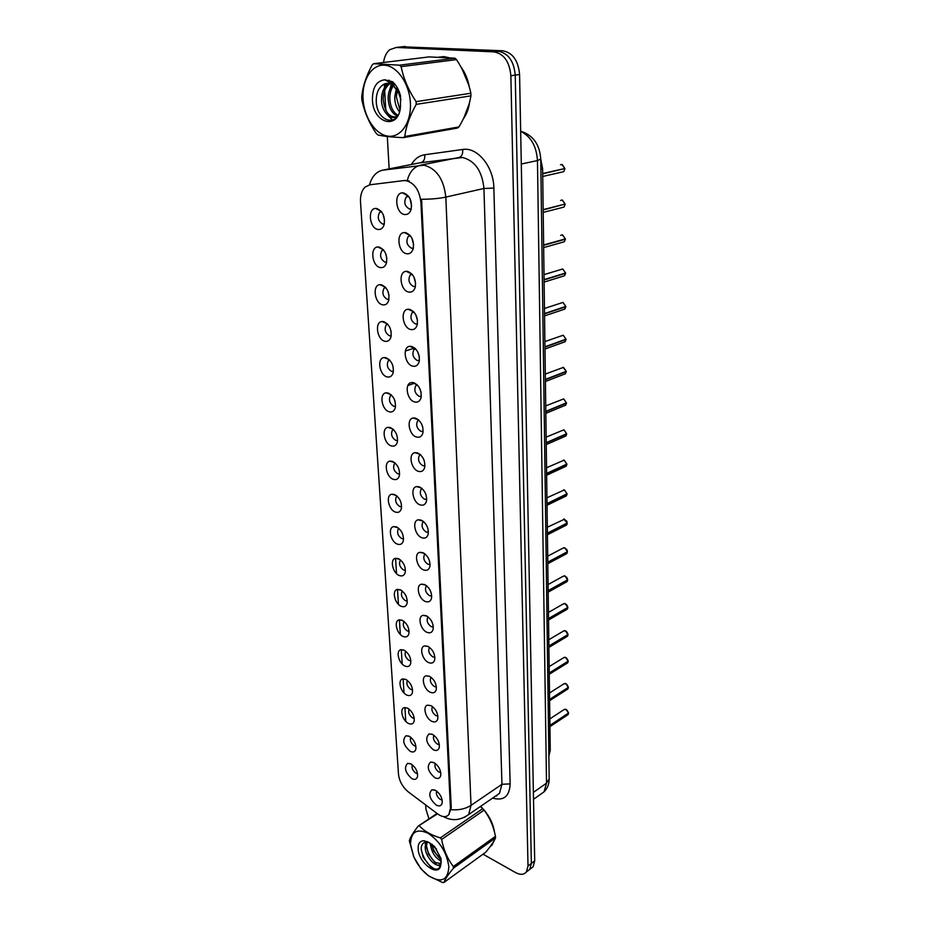 <?xml version="1.0" encoding="UTF-8"?>
<svg xmlns="http://www.w3.org/2000/svg" width="929" height="929" viewBox="0 0 929 929"><rect width="100%" height="100%" fill="white"/><g stroke="black" fill="none" stroke-linecap="round" stroke-linejoin="round"><path stroke-width="1.39" d="M380.356 267.575C372.041 266.46 369.661 247.009 377.882 246.975L379.078 247.056C385.024 249.692 387.486 255.01 386.452 262.988C385.291 266.449 383.259 267.982 380.356 267.575M383.468 249.878L381.877 250.656C379.473 255.545 380.553 259.388 385.105 262.175L386.673 262.048M382.655 304.828C374.561 303.539 372.053 284.866 379.996 284.669L381.413 284.762C387.242 287.456 389.692 292.67 388.728 300.392C387.602 303.829 385.581 305.304 382.655 304.828M385.535 287.375L384.083 288.141C381.796 292.867 382.887 296.618 387.358 299.405L388.972 299.289M384.896 341.268C377.023 339.805 374.387 321.864 382.063 321.527L383.689 321.631C389.414 324.384 391.841 329.505 390.958 336.983C389.855 340.386 387.834 341.814 384.896 341.268M387.544 324.058L386.243 324.802C384.072 329.377 385.175 333.046 389.541 335.822L391.225 335.729M387.103 376.907C379.415 375.304 376.686 358.037 384.083 357.572L385.918 357.7C391.539 360.498 393.954 365.527 393.141 372.796C392.061 376.164 390.052 377.534 387.103 376.907M389.518 359.953L388.357 360.661C386.29 365.085 387.405 368.685 391.69 371.449L393.408 371.379M389.251 411.791C381.761 410.049 378.939 393.408 386.081 392.839L388.09 392.99C393.629 395.835 396.021 400.782 395.266 407.831C394.221 411.164 392.212 412.488 389.251 411.791M391.457 395.08L390.435 395.742C388.473 400.027 389.588 403.558 393.791 406.31L395.533 406.275M391.364 445.932C384.049 444.062 381.157 428.014 388.043 427.352L390.226 427.537C395.661 430.429 398.042 435.295 397.345 442.134C396.323 445.421 394.326 446.686 391.364 445.932M393.35 429.465L392.468 430.081C390.598 434.238 391.724 437.687 395.847 440.439L397.612 440.439M393.431 479.352C386.29 477.367 383.329 461.876 389.971 461.144L392.317 461.341C397.658 464.279 400.016 469.064 399.377 475.718C398.378 478.969 396.393 480.177 393.431 479.352M395.22 463.13L394.465 463.687C392.688 467.717 393.815 471.108 397.856 473.848L399.644 473.883M395.452 512.088C388.473 509.986 385.454 495.018 391.864 494.216L394.361 494.449C399.621 497.421 401.955 502.148 401.374 508.616C400.399 511.821 398.425 512.982 395.452 512.088M397.055 496.109L396.428 496.597C394.732 500.51 395.87 503.832 399.83 506.572L401.618 506.642M397.426 544.15C390.61 541.932 387.544 527.463 393.733 526.604L396.358 526.871C401.537 529.878 403.86 534.535 403.325 540.829C402.362 543.988 400.399 545.102 397.426 544.15M398.855 528.404L398.344 528.822C396.729 532.631 397.867 535.882 401.758 538.611L403.558 538.727M399.365 575.55C392.7 573.251 389.588 559.235 395.568 558.329L398.32 558.619C403.418 561.673 405.729 566.26 405.23 572.392C404.301 575.515 402.338 576.561 399.365 575.55M400.62 560.048L400.225 560.396C398.692 564.089 399.83 567.294 403.65 570.011L405.439 570.162M401.27 606.323C394.744 603.931 391.597 590.356 397.368 589.416L400.236 589.741C405.265 592.818 407.552 597.347 407.099 603.316C406.182 606.393 404.243 607.392 401.27 606.323M402.362 591.053L402.083 591.332C400.608 594.908 401.746 598.055 405.508 600.773L407.285 600.97M403.128 636.481C396.753 634.008 393.571 620.839 399.145 619.864L402.118 620.224C407.076 623.347 409.341 627.807 408.923 633.624C408.028 636.655 406.101 637.608 403.128 636.481M404.08 621.443L403.894 621.64C402.489 625.124 403.627 628.225 407.32 630.93L409.085 631.163M404.951 666.047C398.704 663.492 395.51 650.718 400.887 649.708L403.964 650.114C408.853 653.261 411.106 657.662 410.711 663.341C409.84 666.325 407.924 667.231 404.951 666.047M405.776 651.241L405.671 651.357C404.336 654.736 405.474 657.778 409.097 660.484L410.85 660.763M406.739 695.031C400.62 692.407 397.403 679.993 402.605 678.971L405.776 679.401C410.595 682.583 412.824 686.937 412.464 692.477C411.617 695.415 409.712 696.274 406.739 695.031M407.413 680.481L407.413 680.481C406.136 683.767 407.285 686.775 410.85 689.469L412.569 689.782M408.493 723.459C402.501 720.765 399.261 708.699 404.289 707.654L407.552 708.13C412.302 711.335 414.52 715.644 414.195 721.043C413.359 723.946 411.454 724.748 408.493 723.459M409.074 709.106C407.947 712.334 409.097 715.26 412.557 717.896L414.253 718.245M410.223 751.329C403.43 745.302 402.002 740.123 405.95 735.791L409.294 736.302C413.974 739.53 416.169 743.792 415.878 749.064C415.066 751.921 413.173 752.676 410.223 751.329M410.699 737.208C409.724 740.367 410.908 743.223 414.241 745.766L415.902 746.161M411.907 778.688C405.23 772.707 403.79 767.609 407.587 763.383L411.001 763.94C415.623 767.191 417.795 771.395 417.527 776.551C416.726 779.373 414.857 780.081 411.907 778.688M412.29 764.788C411.477 767.877 412.673 770.664 415.878 773.125L417.516 773.543M377.998 229.475C369.463 228.546 367.234 208.282 375.746 208.433L376.698 208.491C382.76 211.08 385.233 216.492 384.107 224.737C382.934 228.232 380.89 229.811 377.998 229.475M381.366 211.522L379.636 212.323C377.093 217.374 378.161 221.299 382.818 224.11L384.304 223.959M406.728 253.745C397.995 252.676 395.754 232.529 404.429 232.552L405.59 232.622C411.686 235.188 414.229 240.553 413.219 248.717C412.011 252.456 409.852 254.128 406.728 253.745M404.429 232.552L410.188 235.571L408.249 236.442C405.718 241.505 406.821 245.442 411.547 248.24L413.382 247.997M408.783 292.066C400.294 290.812 397.902 271.5 406.263 271.338L407.68 271.419C413.649 274.055 416.18 279.315 415.251 287.212C414.067 290.916 411.919 292.53 408.783 292.066M412.023 274.148L410.2 275.007C407.808 279.896 408.911 283.751 413.544 286.538L415.449 286.318M410.792 329.528C402.536 328.1 400.004 309.566 408.075 309.241L409.712 309.345C415.577 312.039 418.085 317.207 417.226 324.848C416.087 328.518 413.939 330.074 410.792 329.528M413.765 311.865L412.116 312.701C409.84 317.439 410.966 321.202 415.495 323.989L417.446 323.78M412.766 366.165C404.719 364.574 402.06 346.772 409.84 346.308L411.698 346.424C417.458 349.165 419.954 354.251 419.165 361.66C418.05 365.283 415.913 366.781 412.766 366.165M415.484 348.747L413.997 349.559C411.837 354.135 412.975 357.816 417.4 360.591L419.397 360.429M414.682 401.99C406.856 400.26 404.092 383.131 411.593 382.539L413.649 382.69C419.304 385.489 421.778 390.482 421.058 397.67C419.966 401.247 417.841 402.687 414.682 401.99M417.156 384.827L415.844 385.605C413.788 390.041 414.926 393.641 419.269 396.404L421.301 396.277M416.564 437.048C408.934 435.167 406.078 418.677 413.3 417.992L415.553 418.155C421.116 421 423.566 425.912 422.904 432.902C421.847 436.433 419.734 437.814 416.564 437.048M418.805 420.117L417.644 420.86C415.693 425.145 416.842 428.675 421.104 431.439L423.148 431.346M418.41 471.34C410.966 469.342 408.028 453.445 414.996 452.667L417.411 452.864C422.881 455.756 425.319 460.587 424.704 467.38C423.67 470.852 421.569 472.176 418.41 471.34M420.419 454.664L419.42 455.349C417.562 459.507 418.712 462.967 422.892 465.719L424.948 465.673M420.21 504.911C412.94 502.798 409.933 487.446 416.656 486.599L419.234 486.819C424.623 489.757 427.038 494.53 426.469 501.126C425.47 504.552 423.38 505.817 420.21 504.911M422.01 488.48L421.151 489.107C419.385 493.136 420.547 496.527 424.634 499.279L426.713 499.268M421.975 537.775C414.88 535.545 411.814 520.716 418.294 519.81L421.023 520.066C426.318 523.05 428.71 527.742 428.199 534.163C427.212 537.543 425.145 538.75 421.975 537.775M423.566 521.587L422.858 522.144C421.174 526.058 422.335 529.391 426.353 532.131L428.42 532.166M423.694 569.953C416.773 567.631 413.649 553.289 419.896 552.325L422.765 552.616C427.99 555.635 430.359 560.268 429.883 566.516C428.931 569.849 426.864 570.987 423.694 569.953M425.099 554.009L424.518 554.497C422.927 558.294 424.088 561.569 428.025 564.309L430.092 564.391M425.389 601.469C418.619 599.054 415.46 585.165 421.487 584.167L424.483 584.492C429.616 587.546 431.973 592.121 431.544 598.195C430.603 601.481 428.548 602.573 425.389 601.469M426.62 585.769L426.156 586.187C424.634 589.869 425.807 593.074 429.674 595.814L431.73 595.942M427.05 632.347C420.419 629.839 417.226 616.38 423.043 615.346L426.156 615.706C431.219 618.807 433.553 623.313 433.158 629.235C432.24 632.475 430.208 633.508 427.05 632.347M428.106 616.891L427.77 617.216C426.318 620.793 427.491 623.951 431.288 626.68L433.32 626.866M428.675 662.598C422.184 660.008 418.967 646.956 424.576 645.899L427.793 646.294C432.786 649.429 435.097 653.877 434.749 659.66C433.843 662.841 431.822 663.817 428.675 662.598M429.581 647.374L429.349 647.618C427.955 651.101 429.128 654.202 432.868 656.931L434.877 657.163M430.266 692.244C423.914 689.585 420.674 676.916 426.086 675.836L429.407 676.266C434.331 679.424 436.618 683.825 436.293 689.469C435.422 692.593 433.413 693.522 430.266 692.244M431.033 677.264L430.893 677.415C429.57 680.794 430.742 683.849 434.412 686.566L436.398 686.845M431.822 721.31C425.61 718.57 422.347 706.261 427.572 705.169L430.986 705.645C435.829 708.839 438.116 713.182 437.814 718.686C436.955 721.763 434.958 722.634 431.822 721.31M432.461 706.551L432.415 706.621C431.149 709.907 432.322 712.915 435.922 715.632L437.873 715.957M433.355 749.796C426.341 743.664 424.901 738.369 429.035 733.922L432.531 734.433C437.315 737.661 439.568 741.957 439.301 747.334C438.465 750.365 436.479 751.189 433.355 749.796M433.878 735.28C432.717 738.485 433.889 741.435 437.408 744.117L439.324 744.489M434.853 777.736C427.967 771.662 426.504 766.448 430.475 762.117L434.04 762.674C438.767 765.926 441.008 770.176 440.764 775.425C439.94 778.409 437.977 779.176 434.853 777.736M435.271 763.452C434.273 766.599 435.48 769.467 438.871 772.057L440.752 772.463M436.328 805.141C429.558 799.114 428.083 793.993 431.892 789.766L435.527 790.37C440.195 793.645 442.413 797.848 442.192 802.97C441.391 805.907 439.429 806.627 436.328 805.141M436.642 791.078C435.817 794.167 437.025 796.954 440.3 799.463L442.134 799.915M404.626 214.529C395.638 213.658 393.571 192.628 402.559 192.86L403.465 192.907C409.677 195.415 412.232 200.885 411.129 209.327C409.898 213.101 407.726 214.831 404.626 214.529M408.4 196.1L406.252 196.971C403.581 202.208 404.661 206.238 409.503 209.06L411.268 208.804M386.847 258.32L385.465 253.048M389.03 295.352L387.683 290.696M391.121 331.514L389.89 327.589M393.118 366.804L392.096 363.773M394.964 401.107L394.349 399.424M384.594 220.405L383.212 214.599M413.649 245.012L411.884 238.068M415.623 283.171L413.811 276.749M417.527 320.447L415.716 314.594M419.351 356.852L417.597 351.638M421.104 392.41L419.478 387.916M422.776 427.131L421.371 423.496M424.321 460.947L423.299 458.473M411.605 205.959L409.933 198.527M403.813 180.679L406.159 180.702C414.555 183.048 419.467 190.282 420.918 202.406L450.449 808.288L448.893 814.57C446.222 817.532 442.459 817.311 437.617 813.909L408.319 791.903C402.629 787.13 399.342 781.208 398.471 774.101L360.51 201.965C360.197 195.415 361.718 190.457 365.085 187.089L369.893 184.801L405.079 180.423L409.132 181.004M540.748 159.184L542.629 168.857L550.247 750.26L548.876 756.101M448.823 57.633L443.818 56.646L438.964 57.122M442.924 56.623L441.438 57.075M369.51 184.848C371.832 176.615 376.199 171.726 382.597 170.181L423.984 165.188C436.502 168.532 443.783 179.169 445.827 197.087C438.976 198.551 430.882 199.27 421.557 199.247L451.262 807.742L448.893 814.57M483.022 854.181L515.49 872.528C520.275 875.072 523.921 874.863 526.406 871.925L529.762 869.37L527.184 871.332L529.762 869.37L531.365 863.401L515.235 75.121C513.923 61.105 508.279 53.174 498.327 51.316L397.821 47.286M369.847 184.801L405.079 180.423M463.35 118.807C466.66 114.255 468.762 108.6 469.668 101.853M469.308 87.071C467.937 79.325 465.162 72.648 460.981 67.039M489.989 846.865L492.08 844.891L494.065 840.803M494.507 832.129C493.241 823.953 489.548 816.324 483.405 809.24M482.65 808.416L480.572 806.36M526.406 871.925L528.009 865.944L510.869 75.748C509.533 61.697 503.878 53.731 493.914 51.873L396.3 47.46L389.75 49.69C386.406 52.489 384.339 56.762 383.549 62.475M384.281 84.04L384.501 87.837M384.664 90.624L385.79 110.272M387.3 136.493L389.158 168.881M425.691 804.944L425.935 809.124L428.954 818.902M490.918 845.75L491.569 845.495M530.517 868.801L533.083 866.838L534.698 860.869L519.578 74.494C518.277 60.524 512.657 52.616 502.705 50.77L402.234 46.787M533.083 866.838L529.762 869.37L531.365 863.401L515.235 75.121C513.923 61.105 508.279 53.174 498.327 51.316L400.736 46.961L396.3 47.46M564.112 168.695L542.699 173.862M562.254 164.538L564.89 168.521L542.687 173.514M564.46 204.229L543.175 209.954M562.405 200.06L565.122 204.066L543.163 209.617M562.417 242.295L564.309 241.761L565.355 239.206L543.628 245.314M565.355 239.206L564.774 239.043M562.544 234.874L565.355 238.881L543.628 244.977M562.811 276.296L564.6 275.739L565.61 273.289L544.092 279.943M544.115 282.091L564.6 275.739L565.076 273.149M562.73 268.992L565.61 272.975L544.08 279.617M563.206 309.624L564.878 309.055L565.831 306.721L544.533 313.863M544.557 315.895L564.878 309.055L565.355 306.582M562.986 302.436L565.831 306.407L544.522 313.549M464.233 116.961L469.017 104.292M468.53 84.458L462.108 69.118M447.186 57.517L440.555 57.18M444.48 56.692L442.959 56.994M491.406 845.251L492.022 844.96M490.617 846.029L493.473 841.813M494.019 830.317C492.742 823.942 489.908 817.857 485.519 812.039M480.432 806.477L484.125 810.1L441.647 839.456L440.323 837.888L482.825 808.59M363.065 99.136C364.18 117.774 375.827 134.949 388.357 136.203C400.887 137.736 411.442 122.407 410.397 103.038C409.538 83.68 397.078 65.715 384.292 65.181C371.495 64.356 361.764 80.475 363.065 99.136M361.799 98.544L361.892 99.856C364.191 111.526 368.999 122.733 376.315 133.497L377.894 134.96C383.677 136.284 392.154 137.178 403.302 137.666L404.789 136.505L458.972 126.925C465.208 116.404 469.203 106.057 470.933 95.861L470.852 93.248C468.448 81.752 463.664 70.534 456.499 59.607L454.862 58.202L429.059 56.901L373.621 63.706L372.169 64.96C366.049 76.294 362.565 87.059 361.729 97.231L361.799 98.544M470.933 95.861L416.238 104.362C409.84 115.649 406.019 126.367 404.789 136.505M416.238 104.362L416.099 101.644L470.852 93.248M403.302 137.666L457.463 128.051L458.972 126.925M397.02 87.233L396.381 88.603M396.335 88.719L394.72 97.185C394.813 103.165 396.393 108.031 399.47 111.759M397.867 88.743L397.357 90.229M397.345 90.276L396.358 96.941L399.946 109.959M394.279 83.505L392.828 84.771M392.619 85.004C389.739 88.278 388.252 92.656 388.148 98.149C388.624 107.497 391.736 113.466 397.473 116.079M394.86 84.179L393.815 85.294M393.513 85.665C391.132 88.859 389.901 92.935 389.797 97.905C390.122 106.278 392.793 112.061 397.821 115.254M393.362 82.542L391.086 82.786M389.17 83.482L387.323 84.655C383.572 87.907 381.633 92.737 381.517 99.136C381.169 112.084 391.562 122.024 397.647 115.451L398.193 114.848M393.257 82.449L391.364 83.018M390.017 83.715L388.996 84.423C385.233 87.674 383.305 92.494 383.178 98.892C384.583 111.91 389.193 117.855 397.008 116.752M400.933 99.775L398.599 92.772L393.211 85.433C389.46 82.727 385.918 82.623 382.62 85.096L382.342 85.317C378.44 88.394 376.408 93.214 376.245 99.763C375.711 122.396 399.238 128.516 400.469 106.661L400.527 95.896C398.947 89.753 396.23 85.004 392.375 81.659L384.827 79.801C376.547 80.765 372.413 87.465 372.413 99.902C373.075 123.801 398.866 130.548 400.469 106.661M384.827 79.801L392.235 83.738L398.599 92.772M456.499 59.607L401.131 66.644L399.47 65.181L454.862 58.202M401.131 66.644C403.546 78.628 408.528 90.299 416.099 101.644M373.621 63.706L399.47 65.181M389.1 80.149L388.252 81.009M386.452 83.378L384.095 88.522M387.776 115.347L392.653 120.201M392.688 81.926L391.783 83.355M391.306 84.237L388.694 93.109M410.525 844.333L413.846 856.956C417.435 864.806 422.3 871.054 428.432 875.699C441.159 883.398 447.964 880.425 448.846 866.803C446.872 852.625 439.974 841.453 428.176 833.29C416.703 828.157 410.827 831.827 410.525 844.333M437.513 813.827L418.236 826.09C413.266 832.396 410.293 837.296 409.341 840.791L413.788 856.886L420.814 868.661L428.641 875.954L442.692 882.55L443.899 882.492L485.681 852.265C490.709 846.273 493.984 841.511 495.517 837.97L495.459 836.332C493.531 826.334 489.746 817.59 484.125 810.1M495.517 837.97L453.433 868.185C448.289 874.386 445.119 879.159 443.899 882.492M453.433 868.185L453.352 866.513L495.459 836.332M426.318 842.022L425.215 846.528C424.669 856.886 437.211 869.428 440.578 863.726L441.252 862.135M427.34 841.616L426.481 845.657L428.524 854.204L435.039 862.518L441.089 863.61M428.733 842.324L426.237 842.034C423.043 842.417 421.36 844.612 421.151 848.641L423.125 857.258L430.789 867.094C436.2 870.485 439.533 869.707 440.81 864.748L440.961 858.396L434.528 846.493L428.443 842.173L424.065 840.768C419.978 840.803 418.004 843.474 418.143 848.792C418.41 863.32 439.301 878.277 440.81 864.748M430.29 843.277C431.37 852.009 435.027 857.955 441.252 861.137M431.66 844.264L433.704 850.952L441.147 859.615C436.56 855.597 433.402 850.488 431.671 844.275M428.443 842.173L436.549 849.094M418.236 826.09L437.048 813.479M441.647 839.456C443.586 849.814 447.488 858.837 453.352 866.513M419.432 825.962C424.321 831.2 431.288 835.183 440.323 837.888M426.562 847.515C428.304 853.937 431.544 859.197 436.282 863.285M421.151 849.373C423.427 858.733 427.909 865.271 434.598 868.975M425.331 842.162L425.389 844.693M437.489 865.015L440.381 866.327M563.578 342.29L565.157 341.709L566.051 339.48L544.963 347.121M544.986 349.025L565.157 341.709L565.622 339.34M566.016 339.155L544.963 346.807M563.229 335.23L566.028 339.201L563.183 335.218L544.893 341.593M563.938 374.317L565.424 373.737L566.237 371.635L545.393 379.706M563.079 367.315L566.237 371.333L545.393 379.392M564.286 405.729L565.68 405.149L566.481 403.116L545.811 411.652M545.834 413.359L565.68 405.149L566.121 402.989M566.446 402.803L545.811 411.35M563.706 398.913L566.446 402.849L563.659 398.901L545.741 405.915M564.623 436.537L565.935 435.968L566.655 434.052L546.217 442.97M566.655 433.704L546.217 442.68M564.948 466.764L566.179 466.195L566.864 464.361L546.624 473.697M564.17 460.169L566.887 464.059L546.624 473.407M565.273 496.423L567.062 494.112L547.018 503.832M567.05 493.787L547.018 503.553M565.575 525.524L567.247 523.306L547.402 533.397M567.247 522.981L547.402 533.118M563.74 519.032L567.247 523.039L564.565 519.16L547.332 527.254M565.877 554.09L567.468 551.931L547.785 562.405M547.808 563.706L566.864 553.568L567.224 551.814M563.88 547.704L564.809 547.831L567.445 551.698L547.785 562.138M566.156 582.146L567.631 580.102L548.156 590.879M567.631 579.777L548.156 590.612M566.435 609.679L567.816 607.717L548.528 618.83M567.805 607.392L548.528 618.563M566.702 636.737L568.002 634.844L548.888 646.27M567.991 634.53L548.888 646.015M566.957 663.306L568.176 661.494L549.236 673.211M568.165 661.169L549.236 672.956M564.426 657.279L565.633 657.442L568.176 661.239L565.61 657.442L563.555 657.767L549.155 666.616M567.201 689.399L568.351 687.669L549.585 699.676M568.339 687.355L549.585 699.421M565.854 683.639L568.351 687.425L565.807 683.639L563.752 683.941L549.503 692.988M567.445 715.051L568.525 713.391L549.922 725.665M568.513 713.066L549.922 725.421M369.893 184.801L371.159 184.534M450.449 808.288L451.262 807.742M420.918 202.406L421.94 202.174M540.887 169.241L542.629 168.857M548.807 751.247L550.247 750.26M411.384 164.491C414.752 158.882 419.176 155.631 424.692 154.76L462.654 149.476C477.355 146.747 493.729 166.79 493.856 188.088L510.149 783.89L501.95 784.297L483.939 188.471C482.116 171.006 474.963 160.682 462.503 157.489L419.513 162.889M510.149 783.89C509.533 796.432 503.692 801.17 492.602 798.104M443.4 816.568C451.784 821.248 460.203 820.574 468.68 814.536L499.5 793.366L495.401 796.188L499.5 793.366L501.95 784.297L471.015 805.373L468.68 814.536L464.279 817.415M407.274 180.458C409.596 171.877 413.997 166.79 420.477 165.199L458.996 157.512C461.841 156.513 463.06 153.831 462.654 149.476M451.157 809.693C458.856 810.343 465.475 808.904 471.015 805.373L445.827 197.087L483.939 188.471L493.856 188.088M496.713 795.979L496.04 795.747M405.776 721.369L404.916 707.538M403.999 692.976L403.116 678.867M402.187 664.014L401.282 649.626M400.341 634.484L399.412 619.806M398.448 604.349L397.507 589.381M396.52 573.611L395.568 558.329L399.586 559.281M528.009 865.944L534.698 860.869M510.869 75.748L519.578 74.494M493.914 51.873L502.705 50.77M382.597 170.181L421.058 162.575C423.891 161.588 425.099 158.987 424.692 154.76M540.016 794.701L544.034 791.845L546.519 783.159L537.461 160.566C536.497 146.178 530.9 136.424 520.67 131.291M521.297 164.027L537.461 160.566L540.748 159.022M405.149 46.462L400.736 46.961M520.693 131.244C533.037 135.1 539.726 144.378 540.748 159.08L549.178 778.885L546.519 783.159L533.385 792.402M561.604 172.167L563.706 171.691L564.89 168.869L563.706 171.691L542.733 176.452M563.485 171.737L561.975 172.074M564.89 168.521L561.894 164.468L560.489 164.781M562.01 207.585L564.008 207.074L565.122 204.392M563.787 207.132L562.393 207.492M565.122 204.066L562.161 200.025L560.582 200.42M564.077 241.819L562.811 242.179M565.355 238.881L562.428 234.851L560.686 235.339M564.367 275.82L563.218 276.168M565.587 272.987L562.684 268.98L544.022 274.636M564.635 309.136L563.601 309.485M565.807 306.419L562.939 302.424L544.464 308.451M564.89 341.814L563.996 342.139M565.146 373.853L564.367 374.155M563.427 367.373L545.323 374.073M565.389 405.276L564.739 405.543M566.655 433.762L563.891 429.825L546.147 437.129M566.853 464.082L564.124 460.169L546.542 467.751M567.05 493.833L564.344 489.943L546.937 497.781M566.527 520.809L566.934 521.599M567.445 551.698L564.786 547.831L562.753 548.249L547.704 556.169M566.481 549.132L567.213 550.525M567.631 579.835L564.995 575.992L562.962 576.375L548.075 584.55M566.469 577.048L567.445 578.813M567.816 607.461L565.204 603.629L563.16 604.001L548.447 612.408M566.481 604.512L567.665 606.556M567.991 634.588L565.413 630.779L563.357 631.128L548.795 639.756M566.516 631.511L567.863 633.775M566.551 658.046L568.06 660.507M566.597 684.127L568.246 686.74M568.513 713.147L565.993 709.384L563.949 709.663L549.84 718.907M566.644 709.768L568.432 712.52M383.305 249.68L377.882 246.975M385.303 287.119L379.996 284.669M387.23 323.745L382.063 321.527M389.123 359.569L384.083 357.572M390.97 394.628L386.081 392.839M392.77 428.943L388.043 427.352M394.523 462.549L389.971 461.144M396.242 495.459L391.864 494.216M397.937 527.695L393.733 526.604M401.212 590.229L397.368 589.416M402.814 620.572L399.145 619.864M404.382 650.312L400.887 649.708M405.927 679.482L402.605 678.971M407.448 708.084L404.289 707.654M408.957 736.14L405.95 735.791M410.432 763.673L407.587 763.383M381.262 211.394L375.746 208.433M411.988 274.113L406.263 271.338M413.66 311.749L408.075 309.241M415.286 348.549L409.84 346.308M416.877 384.56L411.593 382.539M418.41 419.78L413.3 417.992M419.92 454.246L414.996 452.667M421.394 487.992L416.656 486.599M422.834 521.03L418.294 519.81M424.251 553.382L419.896 552.325M425.633 585.084L421.487 584.167M427.003 616.136L423.043 615.346M428.35 646.561L424.576 645.899M429.662 676.393L426.086 675.836M430.975 705.634L427.572 705.169M432.252 734.305L429.035 733.922M433.529 762.43L430.475 762.117M434.784 790.01L431.892 789.766M408.284 196.1L402.559 192.86M414.775 383.12L407.866 385.558M414.659 347.992L405.346 351.046M383.735 250.191L381.877 250.656M385.779 287.665L384.083 288.141M387.788 324.326L386.243 324.802M389.75 360.197L388.357 360.661M391.678 395.301L390.435 395.742M393.559 429.662L392.468 430.081M395.406 463.304L394.465 463.687M397.217 496.26L396.428 496.597M398.994 528.531L398.344 528.822M381.633 211.87L379.636 212.323M410.49 235.885L408.249 236.442M412.279 274.438L410.2 275.007M414.02 312.132L412.116 312.701M415.716 348.99L413.997 349.559M417.388 385.059L415.844 385.605M419.025 420.338L417.644 420.86M420.628 454.862L419.42 455.349M422.196 488.654L421.151 489.107M423.74 521.75L422.858 522.144M425.261 554.148L424.518 554.497M426.759 585.885L426.156 586.187M408.667 196.437L406.252 196.971M549.178 778.885C549.202 784.064 547.483 788.384 544.034 791.845L533.513 799.312M543.198 212.393L564.008 207.074L565.157 204.38M543.662 247.602L564.309 241.761L565.389 239.183M492.579 844.182L491.894 844.67M388.996 84.423L387.323 84.655M393.211 85.433L392.235 83.738M427.108 842.022L424.065 840.768M432.635 845.053L432.171 844.415M545.416 381.505L565.424 373.737L566.272 371.612M563.473 367.373L566.26 371.31M546.24 444.585L565.935 435.968L566.678 434.017M563.938 429.837L566.678 433.738M546.647 475.23L566.179 466.195L566.887 464.337M563.473 460.076L564.135 460.169M547.042 505.283L566.411 495.865L567.085 494.089M563.613 489.827L564.367 489.931M564.402 489.943L567.085 493.81M547.425 534.767L566.644 524.978L567.282 523.282M548.18 592.11L567.085 581.624L567.654 580.068M564.008 575.852L565.018 575.98M565.041 575.992L567.654 579.801M548.54 620.003L567.294 609.18L567.84 607.694M564.147 603.49L565.227 603.629L567.84 607.427M548.9 647.385L567.503 636.249L568.025 634.821M564.286 630.628L565.436 630.768M565.459 630.779L568.025 634.565M549.248 674.268L567.712 662.83L568.2 661.46M549.596 700.687L567.909 688.958L568.374 687.634M564.565 683.465L565.842 683.628M549.933 726.629L568.107 714.622L568.548 713.344M564.716 709.199L566.028 709.373M566.051 709.384L568.548 713.112"/></g></svg>
